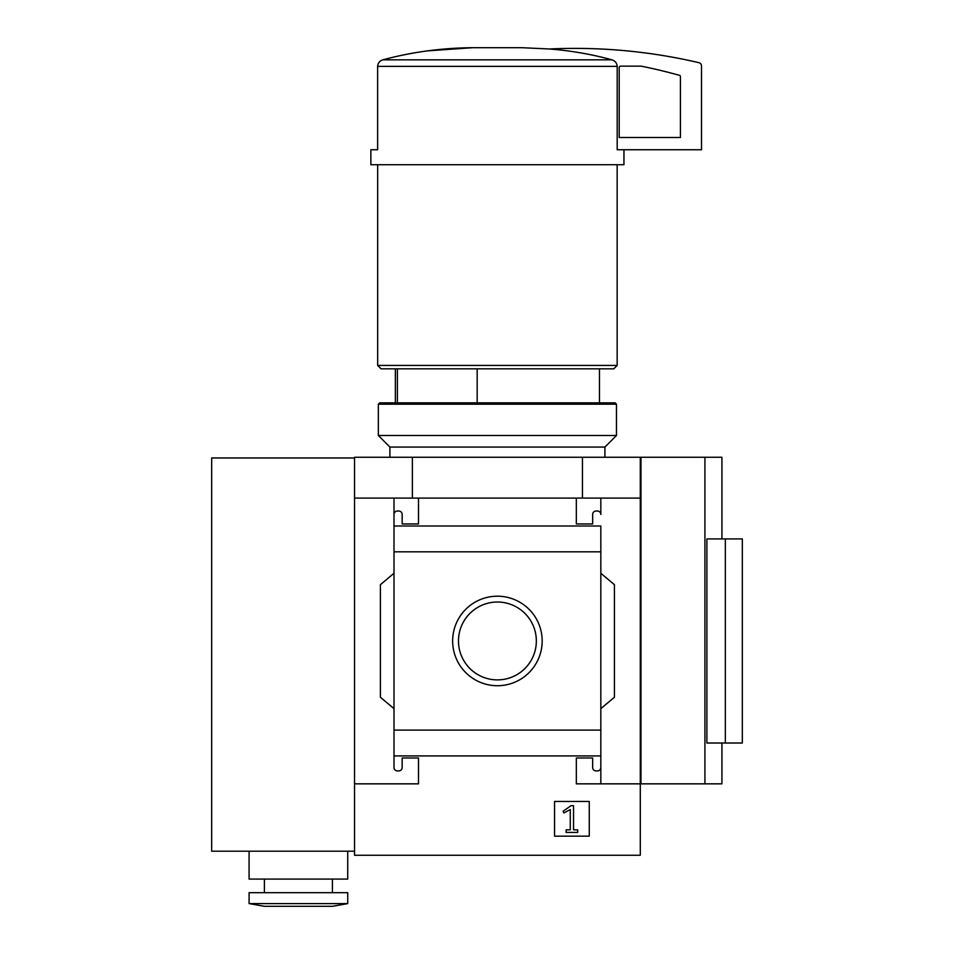 <?xml version="1.0" encoding="UTF-8"?>
<svg xmlns="http://www.w3.org/2000/svg" width="954" height="954" viewBox="0 0 954 954"><rect width="100%" height="100%" fill="white"/><g stroke="black" fill="none" stroke-linecap="round" stroke-linejoin="round"><path stroke-width="1.43" d="M477.167 368.828L477.167 402.838M354.542 457.956L211.669 457.956L211.669 851.195L354.542 851.195M582.453 498.095L582.453 457.264L640.289 457.264L640.289 783.842L704.923 783.842L704.923 457.264L721.928 457.264L721.928 538.915M704.923 783.842L721.928 783.842L721.928 743.011M725.326 743.011L706.89 743.011L706.89 538.915L742.331 538.915L742.331 743.011L725.326 743.011L725.326 538.915M623.952 149.754L623.952 164.72L370.867 164.72L370.867 149.754L377.629 149.754L377.629 66.363C377.927 63.083 379.644 60.913 382.804 59.828C412.104 51.969 442.119 47.927 472.886 47.7L521.945 47.7L549.313 48.988C570.54 50.61 591.444 54.223 612.015 59.828C615.175 60.901 616.904 63.071 617.19 66.363L617.19 149.754L701.512 149.754L701.512 65.981A3.399 3.399 0 0 0 698.888 62.678A544.281 544.281 0 0 0 549.313 48.988M640.289 498.095L394.002 498.095L394.002 551.817L600.829 551.817L600.829 783.842L600.829 755.926L394.002 755.926L394.002 767.505A3.399 3.399 0 0 0 397.401 770.915L398.76 770.915A3.399 3.399 0 0 0 402.159 767.505L402.159 757.989L418.496 757.989L418.496 783.842L354.542 783.842L354.542 457.264L582.453 457.264M354.542 783.842L354.542 855.273L640.289 855.273L640.289 783.842L576.335 783.842L576.335 757.989L592.661 757.989L592.661 767.505A3.399 3.399 0 0 0 596.059 770.915L597.419 770.915A3.399 3.399 0 0 0 600.829 767.505M452.649 640.969A44.755 44.755 0 0 1 519.787 602.201A44.755 44.755 0 0 1 519.787 679.725A44.755 44.755 0 0 1 452.649 640.969M394.002 551.817L394.002 767.505M600.829 730.108L394.002 730.108M600.829 551.817L600.829 526L394.002 526L394.002 498.095L354.542 498.095M600.829 514.421L600.829 498.095L600.829 514.421A3.399 3.399 0 0 0 597.419 511.022L596.059 511.022A3.399 3.399 0 0 0 592.661 514.421L592.661 523.949L576.335 523.949L576.335 498.095M600.829 573.271L614.436 584.683L614.436 697.243L600.829 708.655M394.002 708.655L380.396 697.243L380.396 584.683L394.002 573.271M418.496 498.095L418.496 523.949L402.159 523.949L402.159 514.421A3.399 3.399 0 0 0 398.76 511.022L397.401 511.022A3.399 3.399 0 0 0 394.002 514.421M589.262 801.455L554.56 801.455L554.56 836.157L589.262 836.157L589.262 801.455M412.366 498.095L412.366 457.264M640.289 457.264L704.923 457.264M521.945 47.7L472.886 47.7M472.767 47.7L427.142 50.896M612.015 59.828L382.804 59.828C379.644 60.913 377.915 63.083 377.629 66.363L617.19 66.363M617.155 164.72L617.155 365.418L377.665 365.418L377.665 164.72M617.155 365.418L613.756 368.828L381.075 368.828L377.665 365.418M397.389 368.828L397.389 402.838M458.48 640.969A38.935 38.935 0 0 1 516.877 607.245A38.935 38.935 0 0 1 516.877 674.681A38.935 38.935 0 0 1 458.48 640.969M571.029 805.677L563.158 811.186L563.826 812.927L570.277 809.552L570.277 829.825L566.127 829.825L566.127 832.413L577.695 832.413L577.695 829.825L573.545 829.825L573.545 805.677L571.029 805.677M620.553 66.136A1.359 1.359 0 0 0 619.194 67.495L619.194 137.507L680.429 137.507L680.429 76.63A1.359 1.359 0 0 0 679.427 75.318A529.315 529.315 0 0 0 641.1 66.136L620.553 66.136M640.969 783.842L640.969 457.264M249.077 903.605L264.389 906.3L332.421 906.3L347.733 903.605L347.733 892.694L249.077 892.694L249.077 903.605L347.733 903.605M249.077 851.195L249.077 879.087L347.733 879.087L347.733 851.195M616.475 404.198L615.115 402.838L379.716 402.838L378.344 404.198L378.344 435.501L616.475 435.501L616.475 404.198L378.344 404.198M604.908 457.264L604.908 447.068L389.912 447.068L389.912 457.264M604.908 447.068L616.475 435.501M599.458 368.828L599.458 402.838M395.361 368.828L395.361 402.838M332.421 892.694L332.421 879.087M264.389 892.694L264.389 879.087M389.912 447.068L378.344 435.501"/></g></svg>
